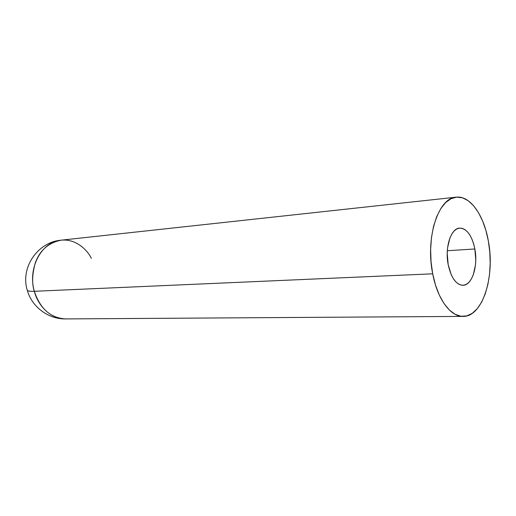 <?xml version="1.0" encoding="UTF-8"?>
<svg xmlns="http://www.w3.org/2000/svg" width="516" height="516" viewBox="0 0 516 516"><rect width="100%" height="100%" fill="white"/><g stroke="black" fill="none" stroke-linecap="round" stroke-linejoin="round"><path stroke-width="0.77" d="M34.34 291.288C30.831 291.456 28.503 291.185 27.354 290.476L26.987 289.128L27.354 290.476C28.503 291.185 30.831 291.456 34.34 291.288L432.698 273.809C425.203 237.702 438.355 197.634 456.228 197.164C470.166 195.396 483.937 215.211 488.362 241.024C495.263 276.299 482.621 316.972 463.078 316.405C450.636 316.889 437.407 299.164 432.698 273.809L34.34 291.288C36.681 301.454 47.111 318.624 65.661 318.92C50.658 318.075 40.216 308.865 34.34 291.288C31.792 283.974 32.102 274.512 35.288 262.896C39.893 250.292 48.51 242.72 61.133 240.179C41.861 241.417 27.348 267.998 34.34 291.288M91.39 258.303C86.894 249.331 75.613 238.656 61.133 240.179C37.623 242.023 20.053 267.83 27.354 290.476C31.992 307.13 48.517 319.262 65.661 318.92L462.955 316.405M474.855 248.976C478.235 266.024 472.101 285.432 462.962 285.29C456.08 284.735 451.152 277.866 448.185 264.689L451.255 274.77L453.429 278.808L455.918 281.955L458.621 284.103L461.414 285.174L464.207 285.135L466.877 284.013L469.334 281.859L471.489 278.769L473.262 274.86L475.436 265.23L475.765 259.858L474.855 248.976L473.649 243.855L471.992 239.198L469.941 235.18L467.573 231.948L464.961 229.633L462.207 228.336L459.414 228.117L456.692 228.994L454.145 230.962L451.874 233.941L449.971 237.831L447.591 247.712L447.217 253.311L448.185 264.689C444.663 247.454 450.92 228.188 459.672 228.091C466.896 228.543 471.953 235.502 474.855 248.976L447.32 250.724L474.855 248.976M432.698 273.809L431.047 261.767L430.628 249.505L431.466 237.566L433.517 226.472L436.671 216.688L440.787 208.606L445.656 202.536L451.074 198.673L456.815 197.112L462.633 197.854L468.315 200.808L473.662 205.807L478.48 212.624L482.615 220.977L485.943 230.555L488.362 241.024L489.794 252.014L490.194 263.173L489.555 274.112L487.884 284.477L485.233 293.907L481.68 302.054L477.319 308.607L472.301 313.302L466.787 315.908L460.982 316.269L455.099 314.309L449.378 310.045L444.05 303.595L439.361 295.171L435.517 285.103L432.698 273.809M456.228 197.164L61.133 240.179"/></g></svg>
